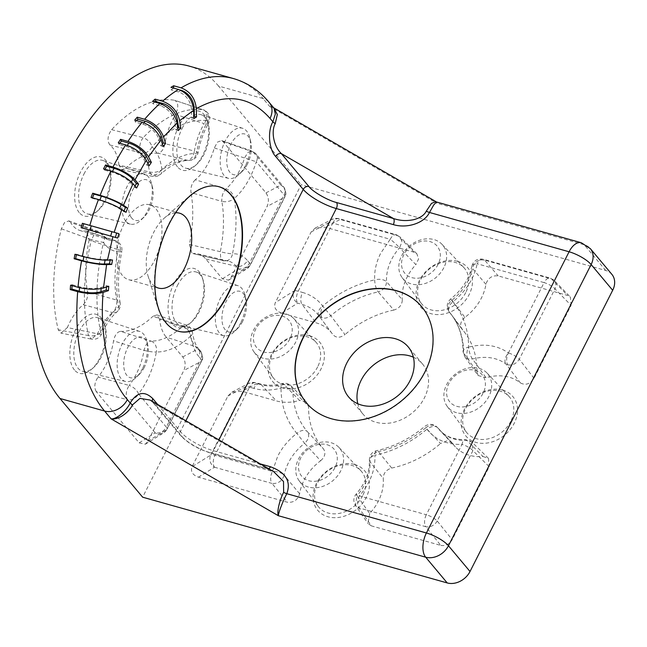 <?xml version="1.0" encoding="UTF-8"?>
<svg xmlns="http://www.w3.org/2000/svg" width="647" height="647" viewBox="0 0 647 647"><rect width="100%" height="100%" fill="white"/><g stroke="black" fill="none" stroke-linecap="round" stroke-linejoin="round"><path stroke-width="0.49" stroke-dasharray="3.23 2.43" d="M83.269 304.697C86.633 301.348 88.057 297.086 87.547 291.918L116.606 300.022C117.22 305.279 115.829 309.468 112.449 312.59L83.269 304.697A45.775 24.618 105.7 0 0 67.377 327.544L97.511 333.82A9.155 2.014 -156 0 0 101.692 333.892A9.155 2.014 -156 0 0 100.754 332.259C94.866 305.473 95.78 275.509 103.504 242.382C107.855 248.941 113.451 252.015 120.285 251.61A9.155 7.578 -94.1 0 0 114.64 240.692L115.764 240.838L118.15 249.693L89.132 240.045L86.73 231.06L85.525 230.939L114.64 240.692A47.061 25.314 -74.3 0 1 109.23 240.053A47.061 25.314 -74.3 0 1 100.592 232.969L70.588 222.455A45.775 24.618 105.7 0 0 79.613 230.372A45.775 24.618 105.7 0 0 85.525 230.939M121.862 169.7L152.555 176.372C155.717 176.946 158.45 176.186 160.763 174.108A9.155 5.766 -133.1 0 1 156.056 174.965L152.555 176.372L149.514 171.965L118.919 165.122L121.862 169.7L125.558 168.244L156.056 174.965A92.836 49.932 -74.3 0 1 187.484 160.319A9.155 7.643 -88.9 0 0 188.843 160.496A9.155 7.643 -88.9 0 0 196.453 153.436A9.155 1.472 9.8 0 0 198.047 152.894A9.155 1.472 9.8 0 0 194.407 151.042C193.348 156.671 191.043 159.76 187.484 160.319L157.941 153.161C161.338 152.652 163.675 149.489 164.969 143.666L194.407 151.042A47.061 25.314 -74.3 0 1 202.276 127.087A47.061 25.314 -74.3 0 1 204.153 123.626L175.499 114.414A45.775 24.618 105.7 0 0 164.969 143.666M322.109 317.895L318.882 315.752A9.155 5.588 -36.5 0 1 318.882 315.744L332.89 334.588A45.775 36.224 -39.9 0 0 332.299 333.771A45.775 36.224 -39.9 0 0 316.003 322.813L281.68 313.148L297.709 303.168L302.068 304.397A47.061 37.243 140.1 0 1 318.817 315.663A47.061 37.243 140.1 0 1 318.882 315.752L332.89 334.588C336.108 338.074 340.144 338.074 344.997 334.58L330.795 315.679C327.794 317.879 324.899 318.615 322.109 317.895A9.155 4.925 -74.3 0 1 322.651 306.015L330.795 315.679A92.836 73.467 140.1 0 1 378.171 291.894L393.821 310.067C399.304 308.368 402.135 304.923 402.321 299.731L386.566 281.768C386.235 286.75 383.436 290.123 378.171 291.894A9.155 3.089 -102.3 0 1 374.694 279.876A9.155 4.828 -3.3 0 1 386.566 281.768A47.061 37.243 140.1 0 1 391.597 259.439A47.061 37.243 140.1 0 1 399.563 247.785L415.875 264.623A45.775 36.224 -39.9 0 0 402.321 299.731M449.244 311.903A92.836 73.467 140.1 0 1 451.509 314.749A92.836 73.467 140.1 0 1 463.656 353.084A9.155 4.666 -0.1 0 1 463.042 351.41L464.74 356.699L463.656 353.084L476.96 371.734L478.076 375.511L464.732 356.699L468.064 358.988L472.528 359.012A47.061 37.243 140.1 0 1 505.833 363.921L520.414 382.919A45.775 36.224 -39.9 0 0 486.043 377.711L472.528 359.012A9.155 2.839 75 0 1 468.606 347.107C468.468 329.444 463.187 314.361 452.771 301.858A9.155 5.597 139.7 0 0 449.244 311.903L462.112 329.299L449.244 311.903C446.648 307.923 447.546 304.017 451.929 300.176L464.918 317.353A45.775 36.224 -39.9 0 0 481.433 297.968A45.775 36.224 -39.9 0 0 485.913 284.348C487.895 278.073 491.987 275.258 498.198 275.905L567.621 295.453L551.519 278.946L484.595 260.102L498.198 275.905M452.649 443.527A45.775 36.224 -39.9 0 0 455.342 446.867A45.775 36.224 -39.9 0 0 483.05 456.564L467.005 440.47A47.061 37.243 140.1 0 1 439.887 430.417A47.061 37.243 140.1 0 1 437.655 427.74L452.649 443.527L452.075 442.831L446.705 440.914L440.534 443.535L425.742 427.813A92.836 73.467 140.1 0 1 378.366 451.606A9.155 3.089 77.7 0 0 376.546 450.676A9.155 3.089 77.7 0 0 374.912 455.334A9.155 4.828 176.7 0 0 369.364 460.154A9.155 4.828 176.7 0 0 369.979 461.723A47.061 37.243 140.1 0 1 364.94 484.053A47.061 37.243 140.1 0 1 356.982 495.707A9.155 1.043 41.5 0 1 356.125 494.146A9.155 1.043 41.5 0 1 359.392 495.925A9.155 4.925 -74.3 0 0 358.899 507.871L425.815 526.715L440.801 545.421L371.378 525.874L358.899 507.871L355.462 505.436L356.982 495.707L369.663 513.492A45.775 36.224 -39.9 0 0 378.398 501.069A45.775 36.224 -39.9 0 0 383.218 478.392L369.979 461.723C370.157 456.564 372.955 453.183 378.366 451.606L391.71 468.048C386.235 469.754 383.404 473.2 383.218 478.392M413.368 357.209A38.909 30.789 140.1 0 1 422.596 364.083A38.909 30.789 140.1 0 1 419.248 405.823A38.909 30.789 140.1 0 1 375.923 422.256A38.909 30.789 140.1 0 1 362.935 414.04A38.909 30.789 140.1 0 1 357.791 403.744M362.708 495.634A27.821 22.014 140.1 0 1 328.086 513.014A27.821 22.014 140.1 0 1 318.187 506.358A27.821 22.014 140.1 0 1 317.556 482.921A27.821 22.014 140.1 0 1 352.178 465.533A27.821 22.014 140.1 0 1 360.8 470.668A27.821 22.014 140.1 0 1 362.708 495.634M354.524 464.441A30.668 24.271 140.1 0 1 366.137 497.616A30.668 24.271 140.1 0 1 327.972 516.783A30.668 24.271 140.1 0 1 316.359 483.6A30.668 24.271 140.1 0 1 354.524 464.441M317.653 366.889A27.821 22.014 140.1 0 1 283.03 384.278A27.821 22.014 140.1 0 1 273.123 377.613A27.821 22.014 140.1 0 1 272.492 354.176A27.821 22.014 140.1 0 1 307.115 336.796A27.821 22.014 140.1 0 1 315.744 341.931A27.821 22.014 140.1 0 1 317.653 366.889M309.468 335.696A30.668 24.271 140.1 0 1 321.074 368.879A30.668 24.271 140.1 0 1 282.909 388.038A30.668 24.271 140.1 0 1 271.303 354.863A30.668 24.271 140.1 0 1 309.468 335.696M465.751 292.533A27.821 22.014 140.1 0 1 431.128 309.913A27.821 22.014 140.1 0 1 421.221 303.257A27.821 22.014 140.1 0 1 420.59 279.819A27.821 22.014 140.1 0 1 455.213 262.439A27.821 22.014 140.1 0 1 463.842 267.567A27.821 22.014 140.1 0 1 465.751 292.533M457.566 261.339A30.668 24.271 140.1 0 1 469.172 294.514A30.668 24.271 140.1 0 1 431.015 313.682A30.668 24.271 140.1 0 1 419.402 280.499A30.668 24.271 140.1 0 1 457.566 261.339M510.806 421.278A27.821 22.014 140.1 0 1 476.184 438.658A27.821 22.014 140.1 0 1 466.285 432.002A27.821 22.014 140.1 0 1 465.654 408.564A27.821 22.014 140.1 0 1 500.277 391.176A27.821 22.014 140.1 0 1 508.906 396.312A27.821 22.014 140.1 0 1 510.806 421.278M502.622 390.084A30.668 24.271 140.1 0 1 514.236 423.259A30.668 24.271 140.1 0 1 476.071 442.419A30.668 24.271 140.1 0 1 464.457 409.244A30.668 24.271 140.1 0 1 502.622 390.084M154.884 286.378A38.909 20.922 -74.3 0 1 152.126 283.823A38.909 20.922 -74.3 0 1 148.001 275.848A38.909 20.922 -74.3 0 1 164.241 218.168A38.909 20.922 -74.3 0 1 175.612 212.774M122.412 275.46A38.909 20.922 -74.3 0 1 121.272 230.114A38.909 20.922 -74.3 0 1 149.797 204.808A38.909 20.922 -74.3 0 1 156.097 209.062A38.909 20.922 -74.3 0 1 157.237 254.4A38.909 20.922 -74.3 0 1 128.713 279.706A38.909 20.922 -74.3 0 1 122.412 275.46M159.591 319.4L156.962 314.903L152.951 316.27L182.405 326.436L186.449 325.174L188.948 329.436L159.591 319.4A45.775 24.618 105.7 0 0 166.15 337.095L182.753 356.926C185.511 360.977 185.875 365.49 183.845 370.472L147.985 441.149L145.357 444.198L139.162 442.855L96.168 391.516L127.41 399.692C125.405 395.414 125.979 390.659 129.149 385.434L98.069 377.064A45.775 24.618 105.7 0 0 105.704 365.264A45.775 24.618 105.7 0 0 113.549 340.848L144.063 350.35C145.429 344.819 147.742 341.721 150.977 341.074L120.568 331.353C117.18 331.862 114.834 335.025 113.549 340.848M195.24 179.817C191.876 183.166 190.453 187.428 190.97 192.604L221.856 201.371C221.565 196.211 222.956 192.022 226.021 188.803L195.24 179.817A45.775 24.618 105.7 0 0 208.738 162.162A45.775 24.618 105.7 0 0 214.319 147.912L217.538 142.065L221.646 140.585L222.989 141.539L265.974 192.887C268.74 196.931 269.103 201.452 267.065 206.425L231.205 277.102L228.585 280.159L222.382 278.808L205.778 258.986A45.775 24.618 105.7 0 0 197.836 253.842A45.775 24.618 105.7 0 0 192.984 253.575L223.822 260.701L192.984 253.575M79.128 331.418A27.821 14.962 -74.3 0 1 97.907 317.774A27.821 14.962 -74.3 0 1 102.089 320.718A27.821 14.962 -74.3 0 1 105.04 326.42A27.821 14.962 -74.3 0 1 100.964 357.5A27.821 14.962 -74.3 0 1 93.427 367.666A27.821 14.962 -74.3 0 1 82.832 371.321A27.821 14.962 -74.3 0 1 78.004 368.2A27.821 14.962 -74.3 0 1 79.128 331.418M74.462 369.979A30.668 16.49 -74.3 0 1 75.699 329.436A30.668 16.49 -74.3 0 1 101.013 317.637A30.668 16.49 -74.3 0 1 104.264 323.929A30.668 16.49 -74.3 0 1 91.462 369.397A30.668 16.49 -74.3 0 1 74.462 369.979M83.932 174.083A27.821 14.962 -74.3 0 1 102.711 160.44A27.821 14.962 -74.3 0 1 106.901 163.384A27.821 14.962 -74.3 0 1 109.853 169.085A27.821 14.962 -74.3 0 1 105.776 200.166A27.821 14.962 -74.3 0 1 98.239 210.332A27.821 14.962 -74.3 0 1 87.636 213.987A27.821 14.962 -74.3 0 1 82.808 210.865A27.821 14.962 -74.3 0 1 83.932 174.083M79.274 212.645A30.668 16.49 -74.3 0 1 80.511 172.102A30.668 16.49 -74.3 0 1 105.825 160.302A30.668 16.49 -74.3 0 1 109.076 166.594A30.668 16.49 -74.3 0 1 96.274 212.062A30.668 16.49 -74.3 0 1 79.274 212.645M182.163 128.316A27.821 14.962 -74.3 0 1 200.942 114.673A27.821 14.962 -74.3 0 1 205.131 117.617A27.821 14.962 -74.3 0 1 208.083 123.318A27.821 14.962 -74.3 0 1 204.007 154.398A27.821 14.962 -74.3 0 1 196.47 164.573A27.821 14.962 -74.3 0 1 185.867 168.22A27.821 14.962 -74.3 0 1 181.039 165.098A27.821 14.962 -74.3 0 1 182.163 128.316M177.496 166.877A30.668 16.49 -74.3 0 1 178.742 126.335A30.668 16.49 -74.3 0 1 204.048 114.535A30.668 16.49 -74.3 0 1 207.307 120.827A30.668 16.49 -74.3 0 1 194.504 166.295A30.668 16.49 -74.3 0 1 177.496 166.877M177.359 285.65A27.821 14.962 -74.3 0 1 196.138 272.007A27.821 14.962 -74.3 0 1 200.319 274.951A27.821 14.962 -74.3 0 1 203.271 280.652A27.821 14.962 -74.3 0 1 199.195 311.733A27.821 14.962 -74.3 0 1 191.658 321.899A27.821 14.962 -74.3 0 1 181.055 325.554A27.821 14.962 -74.3 0 1 176.235 322.432A27.821 14.962 -74.3 0 1 177.359 285.65M172.692 324.212A30.668 16.49 -74.3 0 1 173.93 283.669A30.668 16.49 -74.3 0 1 199.244 271.869A30.668 16.49 -74.3 0 1 202.495 278.161A30.668 16.49 -74.3 0 1 189.692 323.629A30.668 16.49 -74.3 0 1 172.692 324.212M421.666 306.646A75.068 59.403 140.1 0 1 421.763 306.751A75.068 59.403 140.1 0 1 415.293 387.286A75.068 59.403 140.1 0 1 331.709 419.005A75.068 59.403 140.1 0 1 306.646 403.138A75.068 59.403 140.1 0 1 306.557 403.032M308.433 487.054A26.001 20.575 140.1 0 1 299.173 480.826A26.001 20.575 140.1 0 1 298.59 458.925A26.001 20.575 140.1 0 1 330.949 442.677A26.001 20.575 140.1 0 1 339.012 447.473A26.001 20.575 140.1 0 1 340.791 470.806A26.001 20.575 140.1 0 1 308.433 487.054M263.369 358.309A26.001 20.575 140.1 0 1 254.117 352.081A26.001 20.575 140.1 0 1 253.527 330.18A26.001 20.575 140.1 0 1 285.885 313.932A26.001 20.575 140.1 0 1 293.948 318.728A26.001 20.575 140.1 0 1 295.736 342.061A26.001 20.575 140.1 0 1 263.369 358.309M443.834 267.704A26.001 20.575 140.1 0 1 423.324 284.001A26.001 20.575 140.1 0 1 402.216 277.725A26.001 20.575 140.1 0 1 401.625 255.824A26.001 20.575 140.1 0 1 442.047 244.372A26.001 20.575 140.1 0 1 443.834 267.704M456.531 412.697A26.001 20.575 140.1 0 1 447.271 406.47A26.001 20.575 140.1 0 1 446.689 384.561A26.001 20.575 140.1 0 1 479.047 368.313A26.001 20.575 140.1 0 1 487.11 373.117A26.001 20.575 140.1 0 1 488.889 396.449A26.001 20.575 140.1 0 1 456.531 412.697M178.16 331.199A75.068 40.373 -74.3 0 1 177.974 331.143A75.068 40.373 -74.3 0 1 165.818 322.942A75.068 40.373 -74.3 0 1 157.86 307.551A75.068 40.373 -74.3 0 1 189.191 196.259A75.068 40.373 -74.3 0 1 218.662 186.627A75.068 40.373 -74.3 0 1 218.848 186.684M142.518 368.547A26.001 13.983 -74.3 0 1 136.38 377.209A26.001 13.983 -74.3 0 1 125.567 381.471A26.001 13.983 -74.3 0 1 122.105 344.172A26.001 13.983 -74.3 0 1 139.663 331.418A26.001 13.983 -74.3 0 1 146.667 340.694A26.001 13.983 -74.3 0 1 142.518 368.547M125.866 221.209A26.001 13.983 -74.3 0 1 126.917 186.837A26.001 13.983 -74.3 0 1 144.467 174.083A26.001 13.983 -74.3 0 1 148.381 176.833A26.001 13.983 -74.3 0 1 151.471 183.36A26.001 13.983 -74.3 0 1 147.33 211.213A26.001 13.983 -74.3 0 1 141.192 219.875A26.001 13.983 -74.3 0 1 130.379 224.137A26.001 13.983 -74.3 0 1 125.866 221.209M245.561 165.446A26.001 13.983 -74.3 0 1 239.422 174.108A26.001 13.983 -74.3 0 1 228.609 178.37A26.001 13.983 -74.3 0 1 225.148 141.07A26.001 13.983 -74.3 0 1 242.698 128.316A26.001 13.983 -74.3 0 1 249.702 137.593A26.001 13.983 -74.3 0 1 245.561 165.446M240.749 322.78A26.001 13.983 -74.3 0 1 234.61 331.442A26.001 13.983 -74.3 0 1 223.797 335.704A26.001 13.983 -74.3 0 1 220.336 298.404A26.001 13.983 -74.3 0 1 237.886 285.65A26.001 13.983 -74.3 0 1 244.889 294.927A26.001 13.983 -74.3 0 1 240.749 322.78M327.026 444.715A21.1 16.693 140.1 0 1 335.017 467.538A21.1 16.693 140.1 0 1 308.765 480.721A21.1 16.693 140.1 0 1 300.774 457.898A21.1 16.693 140.1 0 1 327.026 444.715M281.971 315.971A21.1 16.693 140.1 0 1 289.953 338.793A21.1 16.693 140.1 0 1 263.701 351.976A21.1 16.693 140.1 0 1 255.711 329.153A21.1 16.693 140.1 0 1 281.971 315.971M438.051 264.437A21.1 16.693 140.1 0 1 411.799 277.62A21.1 16.693 140.1 0 1 403.809 254.797A21.1 16.693 140.1 0 1 430.069 241.614A21.1 16.693 140.1 0 1 438.051 264.437M475.124 370.359A21.1 16.693 140.1 0 1 483.115 393.182A21.1 16.693 140.1 0 1 456.863 406.365A21.1 16.693 140.1 0 1 448.872 383.542A21.1 16.693 140.1 0 1 475.124 370.359M144.305 367.294A21.1 11.347 -74.3 0 1 139.323 374.322A21.1 11.347 -74.3 0 1 125.227 372.64A21.1 11.347 -74.3 0 1 127.742 347.512A21.1 11.347 -74.3 0 1 147.67 344.697A21.1 11.347 -74.3 0 1 144.305 367.294M131.705 218.071A21.1 11.347 -74.3 0 1 132.554 190.178A21.1 11.347 -74.3 0 1 149.967 182.066A21.1 11.347 -74.3 0 1 152.482 187.363A21.1 11.347 -74.3 0 1 144.135 216.988A21.1 11.347 -74.3 0 1 131.705 218.071M247.348 164.192A21.1 11.347 -74.3 0 1 242.366 171.22A21.1 11.347 -74.3 0 1 228.27 169.538A21.1 11.347 -74.3 0 1 230.785 144.41A21.1 11.347 -74.3 0 1 250.704 141.596A21.1 11.347 -74.3 0 1 247.348 164.192M242.536 321.527A21.1 11.347 -74.3 0 1 237.554 328.555A21.1 11.347 -74.3 0 1 223.458 326.872A21.1 11.347 -74.3 0 1 225.973 301.745A21.1 11.347 -74.3 0 1 245.9 298.93A21.1 11.347 -74.3 0 1 242.536 321.527M611.868 274.344A18.31 14.493 -39.9 0 0 605.754 270.478L301.154 184.719L142.639 497.187M320.621 460.761C325.093 456.782 326.023 452.803 323.427 448.824L307.301 431.589C309.743 435.391 308.845 439.297 304.608 443.316L320.621 460.761A45.775 36.224 -39.9 0 0 299.618 493.774C297.644 500.05 293.544 502.865 287.341 502.218L198.451 477.187C192.491 474.971 190.364 471.469 192.07 466.681L227.93 395.996L231.901 392.179L242.043 391.265L276.374 400.93A45.775 36.224 -39.9 0 0 299.496 400.412L284.017 384.488A47.061 37.243 140.1 0 1 261.315 384.714L276.374 400.93M299.618 493.774L284.179 475.213A47.061 37.243 140.1 0 1 288.562 462.54A47.061 37.243 140.1 0 1 304.608 443.316L296.836 433.353A9.155 5.597 -40.3 0 1 307.301 431.589A92.836 73.467 140.1 0 1 292.881 390.408L308.57 406.381A91.55 72.448 -39.9 0 0 323.427 448.824M308.57 406.381L306.848 401.884L299.496 400.412M281.68 313.148C275.711 310.932 273.584 307.43 275.298 302.634L311.158 231.958L315.129 228.14L325.271 227.218L414.161 252.241L416.886 253.818L418.577 258.921L415.875 264.623M393.821 310.067A91.55 72.448 -39.9 0 0 344.997 334.58M478.076 375.511L486.043 377.711M534.05 378.341L519.282 359.206L554.98 288.837L571.083 305.352L534.05 378.341C530.103 384.092 525.558 385.62 520.414 382.919M571.083 305.352L570.387 297.062L567.621 295.453M464.918 317.353C460.446 321.341 459.507 325.32 462.112 329.299A91.55 72.448 -39.9 0 1 464.991 332.857L451.509 314.749C459.071 324.972 462.92 337.192 463.042 351.41A9.155 4.666 -0.1 0 1 468.606 347.107A9.155 4.925 -74.3 0 0 468.064 358.988M476.96 371.734A91.55 72.448 -39.9 0 0 464.991 332.857M371.378 525.874L368.006 523.52L369.663 513.492M440.801 545.421C445.532 546.189 449.325 544.281 452.188 539.703L437.202 520.997L472.9 450.627L489.221 466.713L452.188 539.703M483.05 456.564L488.436 458.335L489.221 466.713M391.71 468.048A91.55 72.448 -39.9 0 0 440.534 443.535M435.795 201.686L436.887 203.255L269.662 106.423L274.005 108.178L269.662 106.423L263.094 98.579L218.516 86.027L301.154 184.719M96.168 391.516C93.888 387.262 94.527 382.45 98.069 377.064M120.568 331.353A91.55 49.237 105.7 0 0 152.951 316.27M214.319 147.912L244.526 158.005A47.061 25.314 -74.3 0 1 239.22 171.204A47.061 25.314 -74.3 0 1 226.021 188.803A9.155 6.025 49.6 0 1 234.214 198.532A9.155 5.136 170.1 0 1 221.856 201.371A92.836 49.932 -74.3 0 1 220.32 251.699A9.155 1.068 11.4 0 0 232.524 253.818A9.155 7.578 85.9 0 1 225.754 260.862A9.155 7.578 85.9 0 1 223.822 260.701C223.506 261.396 222.463 260.571 220.7 258.226L220.32 251.699L189.377 244.469A91.55 49.237 105.7 0 0 190.97 192.604M189.377 244.469L192.038 253.527M67.377 327.544L61.036 333.156L58.246 329.76A146.473 78.772 -74.3 0 1 61.336 228.803L64.554 222.528L68.849 220.894L70.588 222.455M89.132 240.045A91.55 49.237 105.7 0 0 87.547 291.918M118.919 165.122A45.775 24.618 105.7 0 0 109.893 144.985C106.973 140.731 107.556 135.619 111.632 129.659A146.473 78.772 -74.3 0 1 174.658 100.293L203.061 109.78C206.878 109.909 207.776 119.21 204.153 123.626A9.155 3.292 30 0 0 208.601 123.165L206.595 126.869C202.519 134.956 199.672 143.634 198.047 152.894C196.761 157.739 193.696 160.27 188.843 160.496C182.341 160.221 174.9 163.141 166.514 169.239L160.763 174.108A9.155 5.766 -133.1 0 0 161.928 169.514C160.513 159.259 157.197 151.697 151.98 146.829C171.018 127.216 189.725 118.498 208.099 120.682A9.155 3.292 30 0 1 208.601 123.165C211.011 117.05 209.337 112.627 203.57 109.909M111.632 129.659L143.173 137.69A145.187 78.085 -74.3 0 1 203.061 109.78L174.658 100.293C178.483 102.566 178.766 107.273 175.499 114.414M157.941 153.161A91.55 49.237 105.7 0 0 125.558 168.244M218.516 86.027A183.093 98.473 105.7 0 0 188.875 66.018M227.93 395.996L245.334 386.93A9.155 8.67 -117.5 0 1 248.901 383.323A9.155 8.67 -117.5 0 1 256.964 383.485L261.315 384.714A9.155 4.925 105.7 0 0 259.965 383.857A9.155 4.925 105.7 0 0 253.891 388.378C262.375 390.723 271.416 390.626 281 388.103A9.155 2.839 -105 0 1 282.221 383.55A9.155 2.839 -105 0 1 284.017 384.488L288.376 384.383L291.11 385.968L292.881 390.408A9.155 4.666 179.9 0 0 281 388.103C281.138 405.766 286.419 420.849 296.836 433.353C288.611 439.766 282.221 447.417 277.668 456.313L272.436 471.445A9.155 4.028 10.7 0 1 284.179 475.213C281.987 481.247 277.911 483.972 271.942 483.39L287.341 502.218M198.451 477.187L214.489 467.215A9.155 8.532 -121.9 0 1 210.785 455.043L192.07 466.681M414.161 252.241L397.646 235.621L400.307 237.134L401.997 241.905L399.563 247.785A9.155 1.043 -138.5 0 0 390.214 239.285L380.703 253.212C376.23 262.124 374.225 271.012 374.694 279.876C355.785 284.122 338.438 292.832 322.651 306.015C317.701 299.399 311.005 294.878 302.561 292.444A9.155 4.925 105.7 0 0 302.068 304.397L316.003 322.813M311.158 231.958L328.563 222.892A9.155 8.67 -117.5 0 1 332.121 219.284A9.155 8.67 -117.5 0 1 340.193 219.446L325.271 227.218M416.886 253.818L400.307 237.134L396.296 234.764A9.155 4.925 105.7 0 1 397.646 235.621L340.193 219.446A9.155 4.925 105.7 0 0 338.834 218.589A9.155 4.925 105.7 0 0 332.76 223.11A9.155 2.661 26.9 0 0 328.563 222.892L294.005 290.996A9.155 2.661 26.9 0 1 298.202 291.223A9.155 4.925 -74.3 0 0 297.709 303.168A9.155 8.532 -121.9 0 1 294.005 290.996L275.298 302.634M507.855 364.859C512.497 365.636 516.306 363.743 519.282 359.206A9.155 2.661 -153.1 0 0 508.388 352.971A9.155 5.499 -53.4 0 0 505.833 363.921L507.855 364.859A9.155 4.925 -74.3 0 1 508.388 352.971C497.357 345.199 484.093 343.242 468.606 347.107M485.913 284.348L472.359 268.279C474.324 261.97 478.4 259.245 484.595 260.102A9.155 4.925 105.7 0 0 483.244 259.245A9.155 4.925 105.7 0 0 477.171 263.766L544.087 282.61L508.388 352.971M488.436 458.335L472.035 442.176L469.39 440.68L467.005 440.47A9.155 3.89 -92.6 0 0 465.193 439.548C454.283 439.79 445.848 436.749 439.887 430.417L455.342 446.867M437.655 427.74A9.155 5.588 143.5 0 0 426.955 429.196C435.14 439.725 446.826 444.788 462.007 444.4A9.155 3.89 -92.6 0 1 465.193 439.548L472.035 442.176L472.9 450.627A9.155 2.661 -153.1 0 0 462.007 444.4L426.308 514.761L359.392 495.925C370.262 483.236 375.438 469.706 374.912 455.334C393.821 451.088 411.168 442.378 426.955 429.196L425.742 427.813C428.646 425.491 431.509 424.715 434.331 425.475L437.186 427.182C432.997 423.672 428.824 423.437 424.65 426.494C409.972 438.723 393.942 446.786 376.546 450.676C371.904 452.002 369.51 455.164 369.364 460.154C369.89 471.76 365.474 483.091 356.125 494.146C353.335 497.624 353.116 501.385 355.462 505.436L368.006 523.52M605.754 270.478L584.192 244.736L436.887 203.255L436.571 202.001M268.731 468.776A4.578 2.459 -74.3 0 1 267.405 469.018L273.673 471.639L266.661 468.517L154.544 403.599L150.047 400.04M147.985 441.149L166.691 429.511A9.155 8.532 -121.9 0 1 163.731 432.77A9.155 8.532 -121.9 0 1 155.199 432.875L139.162 442.855M182.753 356.926L197.675 349.154A9.155 8.67 -117.5 0 1 201.249 361.398L183.845 370.472M265.974 192.887L280.895 185.107L253.106 151.924A9.155 7.246 140.1 0 1 255.905 153.784A9.155 7.246 140.1 0 1 256.317 161.75L244.526 158.005L247.971 152.369L251.869 151.002L253.106 151.924L222.989 141.539M231.205 277.102L249.912 265.472A9.155 8.532 -121.9 0 1 246.96 268.731A9.155 8.532 -121.9 0 1 238.419 268.837L222.382 278.808M223.822 260.701A47.061 25.314 -74.3 0 1 228.148 261.04A47.061 25.314 -74.3 0 1 236.317 266.321A9.155 7.246 -39.9 0 0 247.445 260.531C243.329 255.686 238.355 253.446 232.524 253.818C236.495 233.802 237.061 215.37 234.214 198.532C243.838 190.04 251.206 177.779 256.317 161.75L284.106 194.933A9.155 7.246 -39.9 0 0 283.693 186.967A9.155 7.246 -39.9 0 0 280.895 185.107A9.155 8.67 -117.5 0 1 284.47 197.359L267.065 206.425M61.336 228.803L91.429 239.665L94.988 233.276L99.128 231.658L100.592 232.969A9.155 6.98 147 0 1 103.746 235.298A9.155 6.98 147 0 1 103.504 242.382A9.155 0.558 13.5 0 1 91.429 239.665A145.187 78.085 -74.3 0 0 88.502 335.591A9.155 5.508 -13 0 0 100.754 332.259L102.816 327.916C107.353 319.036 112.61 312.032 118.595 306.904A9.155 5.136 170.1 0 0 120.18 303.241C117.536 287.664 118.078 270.357 121.83 251.335A9.155 1.068 -168.6 0 1 120.285 251.61C116.306 271.627 115.748 290.058 118.595 306.904A9.155 6.025 -130.4 0 1 117.091 311.781L117.091 311.781C112.19 315.946 107.677 322.004 103.552 329.97L101.692 333.892C99.444 338.041 96.063 339.788 91.559 339.149L88.502 335.591L58.246 329.76M86.73 231.06L115.764 240.838C120.399 242.819 122.42 246.321 121.83 251.335A9.155 1.068 -168.6 0 0 118.15 249.693A92.836 49.932 -74.3 0 0 116.606 300.022A9.155 5.136 170.1 0 1 120.18 303.241C120.674 306.581 119.646 309.428 117.091 311.781A9.155 6.025 -130.4 0 1 112.449 312.59A47.061 25.314 -74.3 0 0 99.242 330.188A47.061 25.314 -74.3 0 0 97.511 333.82L91.559 339.149L61.036 333.156M109.893 144.985L141.183 152.959C138.369 149.902 139.833 141.79 143.173 137.69A9.155 5.411 43.6 0 1 151.98 146.829A9.155 7.449 -47.6 0 1 141.183 152.959A47.061 25.314 -74.3 0 1 149.514 171.965A9.155 4.82 -7.6 0 0 161.928 169.514C173.606 158.693 185.115 153.331 196.453 153.436C198.225 143.278 201.363 133.743 205.859 124.814L208.099 120.682A9.155 7.699 98.1 0 0 203.061 109.78M173.695 88.138L171.026 89.852L170.962 87.369M154.698 102.064L152.829 103.722L152.49 101.442M136.598 120.633L135.352 122.113L134.746 120.116M119.905 143.278L119.121 144.483L118.272 142.817M105.065 169.279L104.628 170.137L103.552 168.851M92.489 197.845L92.319 198.297L91.057 197.44M117.625 238.064L81.15 227.712M74.955 254.279L76.475 254.222L76.386 254.683M70.596 285.206L72.173 284.688L72.1 285.634M145.357 444.198L163.731 432.77L167.063 429.139A9.155 2.661 -153.1 0 1 166.691 429.511L201.249 361.398A9.155 2.661 -153.1 0 0 201.621 361.026A9.155 2.661 -153.1 0 0 200.885 358.98A9.155 7.246 140.1 0 0 200.473 351.006A9.155 7.246 140.1 0 0 197.675 349.154L195.572 346.638A47.061 25.314 -74.3 0 1 188.948 329.436A9.155 4.82 172.4 0 1 192.523 332.615A9.155 4.82 172.4 0 1 190.873 335.914A9.155 5.766 46.9 0 0 182.405 326.436A92.836 49.932 -74.3 0 1 150.977 341.074A9.155 7.643 91.1 0 1 156.356 352A9.155 1.472 -170.2 0 1 144.063 350.35A47.061 25.314 -74.3 0 1 136.185 374.306A47.061 25.314 -74.3 0 1 129.149 385.434A9.155 4.731 38.4 0 1 138.539 393.902C147.411 382.369 153.347 368.394 156.356 352C167.694 352.097 179.203 346.735 190.873 335.914C192.07 344.681 194.707 351.531 198.775 356.465A9.155 7.246 -39.9 0 0 198.37 348.498A9.155 7.246 -39.9 0 0 195.572 346.638L166.15 337.095M152.417 401.415A4.578 3.623 -39.9 0 0 153.024 402.628A4.578 3.623 -39.9 0 0 154.544 403.599L182.114 436.515A4.578 3.623 140.1 0 1 180.586 435.544C187.881 443.187 197.828 448.994 210.412 452.973L267.405 469.018A4.578 2.459 -74.3 0 1 266.661 468.517L209.668 452.471A4.578 2.459 -74.3 0 0 210.412 452.973A4.578 2.459 -74.3 0 0 213.445 450.708L218.921 439.928M179.995 90.006L173.695 88.235M193.865 118.555L191.641 117.932L191.431 109.618A15.56 11.379 -121.1 0 0 178.459 91.939L171.026 89.852M178.168 130.573L175.944 129.942L174.811 122.323A15.56 10.077 -131.5 0 0 160.262 105.809L152.829 103.722M163.093 146.489L160.868 145.866L158.847 139.162A15.56 8.468 -139.9 0 0 142.777 124.208L135.352 122.113M149.101 165.826L146.877 165.203L144.022 159.615A15.56 6.591 -146.9 0 0 126.545 146.57L119.121 144.483M136.614 187.994L134.39 187.371L130.791 183.077A15.56 4.521 -153.1 0 0 112.06 172.223L104.628 170.137M126.019 212.321L123.787 211.69L119.558 208.827A15.56 2.313 -158.8 0 0 99.743 200.392L92.319 198.297M112.513 259.989L110.281 259.358L105.194 259.552A15.56 2.24 -169.6 0 1 83.9 256.317L76.475 254.222M108.777 286.281L106.545 285.659L101.247 287.389A15.56 4.448 -175.3 0 1 79.605 286.783L72.173 284.688M260.345 463.915L213.445 450.708A27.465 7.982 26.9 0 1 180.376 431.565A4.578 3.623 140.1 0 0 180.586 435.544L153.024 402.628L150.031 400.04M106.545 285.659L106.431 287.05M191.641 117.932L193.817 116.614M175.944 129.942L177.828 128.276M160.868 145.866L162.373 144.079M146.877 165.203L147.945 163.562M134.39 187.371L135.029 186.101M123.787 211.69L124.062 210.995M110.152 260.078L110.281 259.358M449.002 311.595C446.212 306.71 446.802 302.481 450.757 298.914C462.209 289.694 469.212 278.841 471.768 266.362A9.155 4.028 10.7 0 0 472.359 268.279A47.061 37.243 140.1 0 1 467.983 280.952A47.061 37.243 140.1 0 1 451.929 300.176L450.757 298.914L452.771 301.858C465.929 291.344 474.057 278.647 477.171 263.766A9.155 4.028 10.7 0 0 471.768 266.362C473.491 260.684 477.316 258.307 483.244 259.245L550.16 278.089A9.155 4.925 -74.3 0 1 551.519 278.946A9.155 7.157 135.7 0 1 554.236 280.507A9.155 7.157 135.7 0 1 554.98 288.837A9.155 2.661 -153.1 0 0 544.087 282.61A9.155 4.925 -74.3 0 1 550.16 278.089L554.236 280.507L570.387 297.062M581.232 242.73A18.31 9.851 -74.3 0 1 584.192 244.736A18.31 14.493 140.1 0 1 590.307 248.602M214.489 467.215L271.942 483.39A9.155 4.925 -74.3 0 1 272.436 471.445L214.982 455.27A9.155 4.925 105.7 0 0 214.489 467.215M253.891 388.378L249.54 387.157L214.982 455.27A9.155 2.661 26.9 0 0 210.785 455.043L245.334 386.93A9.155 2.661 26.9 0 1 249.54 387.157A9.155 4.925 -74.3 0 1 255.614 382.636A9.155 4.925 -74.3 0 1 256.964 383.485L242.043 391.265M233.454 78.562A183.093 98.473 -74.3 0 1 263.094 98.579A18.31 14.493 140.1 0 1 269.201 102.444M127.41 399.692L155.199 432.875A9.155 7.246 -39.9 0 0 166.328 427.093L138.539 393.902A9.155 7.246 -39.9 0 1 127.41 399.692M221.646 140.585L251.869 151.002L255.905 153.784L283.693 186.967C286.152 191.658 286.532 194.998 284.842 196.987A9.155 2.661 -153.1 0 1 284.47 197.359L249.912 265.472A9.155 2.661 -153.1 0 0 250.284 265.1A9.155 2.661 -153.1 0 0 249.548 263.046A9.155 7.246 140.1 0 1 238.419 268.837L236.317 266.321L205.778 258.986M315.129 228.14L332.121 219.284L338.834 218.589L396.296 234.764A9.155 4.925 105.7 0 0 390.214 239.285L332.76 223.11L298.202 291.223L302.561 292.444M332.299 333.771L318.882 315.744A9.155 5.588 -36.5 0 1 322.651 306.015M437.202 520.997A9.155 6.971 141.3 0 1 425.815 526.715A9.155 4.925 -74.3 0 1 426.308 514.761A9.155 2.661 26.9 0 1 437.202 520.997M156.962 314.903L186.449 325.174C189.846 326.492 191.876 328.975 192.523 332.615C193.679 340.112 195.629 345.401 198.37 348.498L200.473 351.006C202.923 355.704 203.312 359.045 201.621 361.026L167.063 429.139A9.155 2.661 -153.1 0 0 166.328 427.093L200.885 358.98L198.775 356.465M228.585 280.159L246.96 268.731L250.284 265.1L284.842 196.987A9.155 2.661 -153.1 0 0 284.106 194.933L249.548 263.046L247.445 260.531M157.698 404.472L180.376 431.565L185.851 420.776M180.958 90.426L178.459 91.939M162.009 104.264L160.262 105.809M143.966 122.801L142.777 124.208M127.305 145.413L126.545 146.57M112.481 171.398L112.06 172.223M99.913 199.955L99.743 200.392M83.9 256.317L83.819 256.762M79.605 286.783L79.532 287.697M182.114 436.515C185.729 441.586 200.877 450.361 209.668 452.471M101.142 288.611L101.247 287.389M191.431 109.618L193.518 108.356M174.811 122.323L176.574 120.771M158.847 139.162L160.213 137.536M144.022 159.615L144.977 158.159M130.791 183.077L131.357 181.969M119.558 208.827L119.8 208.221M105.081 260.167L105.194 259.552M422.596 364.083L408.225 346.921M149.797 204.808L179.518 213.17M299.173 480.826L318.187 506.358M254.117 352.081L273.123 377.613M402.216 277.725L421.221 303.257M447.271 406.47L466.285 432.002M148.001 275.848L157.86 307.551M164.241 218.168L189.191 196.259M125.567 381.471L82.832 371.321M130.379 224.137L87.636 213.987M228.609 178.37L185.867 168.22M223.797 335.704L181.055 325.554M139.323 374.322L136.38 377.209M242.366 171.22L239.422 174.108M237.554 328.555L234.61 331.442M231.901 392.179L248.901 383.323L255.614 382.636L259.965 383.857C266.685 385.749 274.102 385.644 282.221 383.55C285.505 382.741 288.465 383.55 291.11 385.968L306.848 401.884M362.935 414.04L348.563 396.878M128.713 279.706L158.426 288.077M197.836 253.842L228.148 261.04L223.037 260.652M79.613 230.372L109.23 240.053C107.442 239.584 105.615 237.999 103.746 235.298L99.128 231.658L68.849 220.894M105.04 326.42L104.264 323.929M93.427 367.666L91.462 369.397M109.853 169.085L109.076 166.594M98.239 210.332L96.274 212.062M208.083 123.318L207.307 120.827M196.47 164.573L194.504 166.295M203.271 280.652L202.495 278.161M191.658 321.899L189.692 323.629M452.075 442.831L437.186 427.182M339.012 447.473L360.8 470.668M293.948 318.728L315.744 341.931M442.047 244.372L463.842 267.567M487.11 373.117L508.906 396.312M139.663 331.418L97.907 317.774M144.467 174.083L102.711 160.44M242.698 128.316L200.942 114.673M237.886 285.65L196.138 272.007M147.67 344.697L146.667 340.694M152.482 187.363L151.471 183.36M144.135 216.988L141.192 219.875M250.704 141.596L249.702 137.593M245.9 298.93L244.889 294.927"/><path stroke-width="0.97" d="M395.236 338.696A38.909 30.789 140.1 0 1 408.225 346.921A38.909 30.789 140.1 0 1 404.876 388.653A38.909 30.789 140.1 0 1 361.552 405.095A38.909 30.789 140.1 0 1 348.563 396.878A38.909 30.789 140.1 0 1 351.919 355.138A38.909 30.789 140.1 0 1 395.236 338.696M357.791 403.744A38.909 30.789 140.1 0 1 371.2 367.043A38.909 30.789 140.1 0 1 409.608 355.858A38.909 30.789 140.1 0 1 413.368 357.209M218.921 439.928L336.303 208.552L393.295 224.598A4.578 2.459 105.7 0 0 393.481 218.549C401.132 220.959 406.615 220.983 413.417 219.754C420.073 218.015 424.375 215.136 426.316 211.1L431.509 203.376L435.795 201.686M275.234 123.609C270.996 131.244 273.511 146.214 281.364 153.622L393.481 218.549L336.489 202.503C327.697 200.392 312.541 191.617 308.926 186.546L281.364 153.622A4.578 3.623 140.1 0 0 275.671 156.485C268.893 149.594 267.397 131.034 272.872 121.782L275.339 114.034L274.005 108.178L269.201 102.444A18.31 14.493 140.1 0 1 270.025 118.385L272.872 121.782A4.578 1.334 -153.1 0 0 275.234 123.609L277.345 114.47L273.738 107.855M273.705 107.814L436.571 202.001L433.83 204.808L429.471 212.467L569.085 251.772L426.413 532.991L286.799 493.685C282.812 501.449 278.428 512.642 278.364 515.724C276.722 511.898 279.601 500.058 283.645 492.31L283.515 481.514L273.673 471.631L150.047 400.04L139.954 398.382L132.562 404.828C128.793 412.729 118.272 420.146 111.138 418.884C116.994 419.159 126.391 410.877 130.201 403L127.354 399.603A18.31 14.493 140.1 0 1 104.571 411.039L59.993 398.487L142.639 497.187L447.231 582.939A18.31 14.493 -39.9 0 0 470.021 571.503L612.685 290.285A18.31 14.493 -39.9 0 0 611.868 274.344L590.307 248.602A18.31 14.493 140.1 0 1 591.132 264.542L612.685 290.285M175.612 212.774A38.909 20.922 -74.3 0 1 179.518 213.17A38.909 20.922 -74.3 0 1 185.818 217.424A38.909 20.922 -74.3 0 1 186.959 262.763A38.909 20.922 -74.3 0 1 158.426 288.077A38.909 20.922 -74.3 0 1 154.884 286.378M306.557 403.032A75.068 59.403 140.1 0 1 313.172 322.538A75.068 59.403 140.1 0 1 396.7 290.891A75.068 59.403 140.1 0 1 421.666 306.646M218.848 186.684A75.068 40.373 -74.3 0 1 230.817 194.828A75.068 40.373 -74.3 0 1 233.082 282.149A75.068 40.373 -74.3 0 1 178.16 331.199M331.531 418.787A75.068 59.403 -39.9 0 0 415.115 387.068A75.068 59.403 -39.9 0 0 421.577 306.541A75.068 59.403 -39.9 0 0 396.522 290.681A75.068 59.403 -39.9 0 0 312.938 322.392A75.068 59.403 -39.9 0 0 306.468 402.927A75.068 59.403 -39.9 0 0 331.531 418.787M231.189 194.933A75.068 40.373 105.7 0 0 219.034 186.732A75.068 40.373 105.7 0 0 163.99 235.565A75.068 40.373 105.7 0 0 166.19 323.047A75.068 40.373 105.7 0 0 178.346 331.248A75.068 40.373 105.7 0 0 233.389 282.415A75.068 40.373 105.7 0 0 231.189 194.933M76.386 254.683L75.659 258.679L74.138 258.735A183.093 98.473 -74.3 0 1 74.955 254.279L82.387 256.374C91.995 258.889 100.35 260.159 107.426 260.175L112.901 236.705L81.15 227.712A183.093 98.473 -74.3 0 1 82.395 223.304L114.147 232.305L121.798 209.458C115.797 205.73 108.025 202.422 98.481 199.535L91.057 197.44A183.093 98.473 -74.3 0 1 92.699 193.227L100.123 195.313C109.634 198.192 117.406 201.5 123.44 205.236L133.031 183.716C127.799 178.257 120.447 174.003 110.985 170.945L103.552 168.851A183.093 98.473 -74.3 0 1 105.534 164.953L112.966 167.039C122.404 170.08 129.756 174.334 135.013 179.809L146.254 160.254C141.928 153.234 135.077 148.123 125.696 144.904L118.272 142.817A183.093 98.473 -74.3 0 1 120.528 139.34L127.96 141.434C137.31 144.629 144.168 149.74 148.519 156.784L161.079 139.801C157.755 131.414 151.455 125.55 142.178 122.21L134.746 120.116A183.093 98.473 -74.3 0 1 137.221 117.18L144.653 119.266C153.905 122.598 160.205 128.462 163.554 136.865L177.043 122.962C174.795 113.468 169.093 106.99 159.922 103.536L152.49 101.442A183.093 98.473 -74.3 0 1 155.11 99.137L162.534 101.223C171.69 104.66 177.391 111.138 179.656 120.657L193.663 110.265C192.539 99.929 187.452 92.998 178.394 89.464L170.962 87.369A183.093 98.473 -74.3 0 1 173.639 85.76L181.063 87.846A183.093 98.473 -74.3 0 1 233.454 78.562L188.875 66.018A183.093 98.473 105.7 0 0 54.623 185.123A183.093 98.473 105.7 0 0 59.993 398.487M70.232 289.581L77.664 291.668C87.329 294.005 95.813 294.248 103.124 292.387L108.413 290.657L106.181 290.026L100.883 291.765A15.56 4.448 -175.3 0 1 79.241 291.158L71.817 289.063L70.232 289.581A183.093 98.473 -74.3 0 1 70.596 285.206L78.02 287.3C87.66 289.638 96.152 289.872 103.48 288.012L106.609 264.631C99.557 264.615 91.211 263.345 81.562 260.83L74.138 258.735M181.063 87.846C190.105 91.364 195.2 98.295 196.332 108.647C225.455 92.658 250.025 95.902 270.025 118.385M173.639 85.76L173.695 88.138M155.11 99.137L155.442 101.409L154.698 102.064M137.221 117.18L137.827 119.177L136.598 120.633M120.528 139.34L121.385 141.006L119.905 143.278M105.534 164.953L106.609 166.23L105.065 169.279M92.699 193.227L93.952 194.076L92.489 197.845M82.395 223.304L83.811 223.708L82.565 228.108M72.1 285.634L71.817 289.063M283.645 492.31A4.578 1.334 -153.1 0 0 286.799 493.685C291.255 481.384 285.804 472.407 270.438 466.754A4.578 2.459 -74.3 0 1 268.731 468.776M193.663 110.265L193.865 118.555L196.542 116.945L196.332 108.647M177.043 122.962L178.168 130.573L180.78 128.26L179.656 120.657M161.079 139.801L163.093 146.489L165.575 143.553L163.554 136.865M146.254 160.254L149.101 165.826L151.366 162.357L148.519 156.784M133.031 183.716L136.614 187.994L138.595 184.088L135.013 179.809M121.798 209.458L126.019 212.321L127.653 208.099L123.44 205.236M112.901 236.705L117.625 238.064L118.87 233.656L114.147 232.305M106.609 264.631L111.696 264.445L112.513 259.989L107.426 260.175M108.413 290.657L108.777 286.281L103.48 288.012M196.542 116.945L194.31 116.314L194.108 108.009A15.56 11.379 -121.1 0 0 181.128 90.329L179.995 90.006M180.78 128.26L178.556 127.637L177.424 120.01A15.56 10.077 -131.5 0 0 162.874 103.504L155.442 101.409M165.575 143.553L163.343 142.93L161.321 136.226A15.56 8.468 -139.9 0 0 145.26 121.272L137.827 119.177M151.366 162.357L149.133 161.726L146.287 156.145A15.56 6.591 -146.9 0 0 128.81 143.1L121.385 141.006M138.595 184.088L136.371 183.465L132.772 179.17A15.56 4.521 -153.1 0 0 114.042 168.325L106.609 166.23M127.653 208.099L125.429 207.477L121.199 204.606A15.56 2.313 -158.8 0 0 101.385 196.17L93.952 194.076M118.87 233.656L83.811 223.708M111.696 264.445L109.464 263.814L104.377 264.008A15.56 2.24 -169.6 0 1 83.083 260.773L75.659 258.679M157.698 404.472L152.813 398.641A4.578 3.623 -39.9 0 0 152.417 401.415M106.431 287.05L106.181 290.026M193.817 116.614L194.31 116.314M177.828 128.276L178.556 127.637M162.373 144.079L163.343 142.93M147.945 163.562L149.133 161.726M135.029 186.101L136.371 183.465M124.062 210.995L125.429 207.477M115.401 237.425L116.646 233.033M109.464 263.814L110.152 260.078M470.021 571.503L448.46 545.753A18.31 14.493 140.1 0 1 425.677 557.196L278.364 515.724L111.138 418.884L104.571 411.039A183.093 98.473 -74.3 0 1 77.664 291.668M447.231 582.939L425.677 557.196A18.31 9.851 105.7 0 1 426.413 532.991A18.31 5.322 26.9 0 1 448.46 545.753L591.132 264.542A18.31 5.322 26.9 0 0 569.085 251.772A18.31 9.851 -74.3 0 1 581.232 242.73L436.579 202.001M78.02 287.3A183.093 98.473 -74.3 0 1 81.562 260.83M82.387 256.374A183.093 98.473 -74.3 0 1 88.574 229.798M89.828 225.399A183.093 98.473 -74.3 0 1 98.481 199.535M100.123 195.313A183.093 98.473 -74.3 0 1 110.985 170.945M112.966 167.039A183.093 98.473 -74.3 0 1 125.696 144.904M127.96 141.434A183.093 98.473 -74.3 0 1 142.178 122.21M144.653 119.266A183.093 98.473 -74.3 0 1 159.922 103.536M162.534 101.223A183.093 98.473 -74.3 0 1 178.394 89.464M426.316 211.1A4.578 1.334 -153.1 0 0 429.471 212.467C424.537 223.005 407.198 228.82 393.295 224.598M270.438 466.754L260.345 463.915M127.354 399.603C108.995 378.713 99.403 336.286 103.124 292.387M132.562 404.828A4.578 1.334 26.9 0 1 130.201 403C136.978 392.042 144.516 390.586 152.813 398.641M185.851 420.776L303.233 189.401A27.465 7.982 -153.1 0 0 336.303 208.552A4.578 2.459 105.7 0 0 336.489 202.503M275.671 156.485L303.233 189.401A4.578 3.623 140.1 0 1 308.926 186.546M162.874 103.504L162.009 104.264M145.26 121.272L143.966 122.801M128.81 143.1L127.305 145.413M114.042 168.325L112.481 171.398M101.385 196.17L99.913 199.955M91.235 225.803L89.99 230.203M83.819 256.762L83.083 260.773M79.532 287.697L79.241 291.158M100.883 291.765L101.142 288.611M193.518 108.356L194.108 108.009M176.574 120.771L177.424 120.01M160.213 137.536L161.321 136.226M144.977 158.159L146.287 156.145M131.357 181.969L132.772 179.17M119.8 208.221L121.199 204.606M110.669 236.066L111.915 231.675M104.377 264.008L105.081 260.167M590.307 248.602L581.232 242.73M269.201 102.444C259.366 90.629 247.453 82.67 233.454 78.562"/></g></svg>
